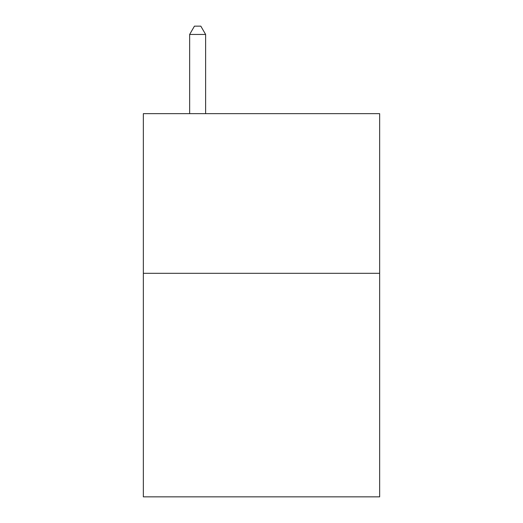<?xml version="1.0" encoding="UTF-8"?>
<svg xmlns="http://www.w3.org/2000/svg" width="523" height="523" viewBox="0 0 523 523"><rect width="100%" height="100%" fill="white"/><g stroke="black" fill="none" stroke-linecap="round" stroke-linejoin="round"><path stroke-width="0.78" d="M379.652 273.313L379.652 496.85L143.348 496.85L143.348 113.648L379.652 113.648L379.652 273.313L143.348 273.313M205.617 113.648L205.617 34.453L189.646 34.453L189.646 113.648M189.646 34.453L194.438 26.15L200.825 26.15L205.617 34.453"/></g></svg>
